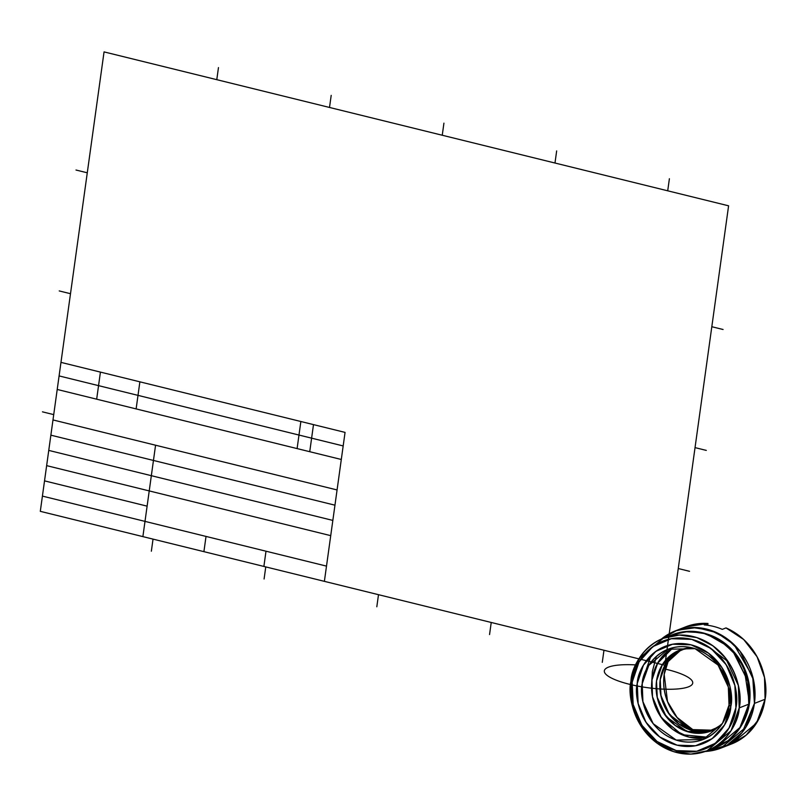 <?xml version="1.0" encoding="UTF-8"?>
<svg xmlns="http://www.w3.org/2000/svg" width="806" height="806" viewBox="0 0 806 806"><rect width="100%" height="100%" fill="white"/><g stroke="black" fill="none" stroke-linecap="round" stroke-linejoin="round"><path stroke-width="1.21" d="M673.06 647.681A48.42 43.151 -111.3 0 0 655.218 706.227A48.42 43.151 -111.3 0 0 707.98 737.238L681.886 734.699L661.343 717.662L652.487 696.797L652.014 679.861L657.495 663.358L673.06 647.681L669.292 650.079L657.787 662.854L652.014 679.861M652.84 698.49L660.154 715.909L672.839 729.47L688.949 737.107L706.056 737.651M721.733 724.503L718.821 726.831L704.948 732.755L689.624 732.271L675.186 725.42L663.822 713.27L657.263 697.664L656.517 680.969L661.696 665.736L672.003 654.281L685.876 648.346L691.79 647.752A43.393 38.668 -111.3 0 0 659.389 704.595A43.393 38.668 -111.3 0 0 721.733 724.483L711.174 730.982L686.974 731.516L666.34 716.816L657.142 697.089L656.517 680.969L662.401 664.567L679.649 650.13L691.82 647.762A43.393 38.668 -111.3 0 0 659.389 704.595A43.393 38.668 -111.3 0 0 721.733 724.483A43.393 38.668 -111.3 0 1 659.389 704.595A43.393 38.668 -111.3 0 1 691.82 647.762A43.393 38.668 -111.3 0 0 659.389 704.595A43.393 38.668 -111.3 0 0 721.733 724.483M730.81 706.519L729.027 705.069L730.81 706.519C730.659 721.662 711.789 753.016 677.07 745.167C642.533 735.949 633.325 697.674 637.244 683.468C637.405 668.325 656.265 636.972 690.994 644.82C725.521 654.039 734.729 692.314 730.81 706.519L724.584 724.846L712.182 738.628L695.497 745.762L677.07 745.167L659.691 736.936L646.019 722.317L638.14 703.537L637.244 683.468L643.47 665.141L655.872 651.359L672.557 644.226L690.994 644.82L708.363 653.051L722.035 667.67L729.914 686.44L730.81 706.519A52.199 46.506 -111.3 0 0 666.663 645.777A52.199 46.506 -111.3 0 0 654.603 732.684A52.199 46.506 -111.3 0 0 730.81 706.519A52.199 46.506 -111.3 0 0 666.663 645.777A52.199 46.506 -111.3 0 0 654.603 732.684A52.199 46.506 -111.3 0 0 730.81 706.519A52.199 46.506 -111.3 0 0 666.663 645.777A52.199 46.506 -111.3 0 0 654.603 732.684A52.199 46.506 -111.3 0 0 730.81 706.519A52.199 46.506 -111.3 0 0 666.663 645.777A52.199 46.506 -111.3 0 0 654.603 732.684A52.199 46.506 -111.3 0 0 730.81 706.519M729.027 705.069C732.664 691.88 724.12 656.376 692.082 647.822C659.872 640.538 642.362 669.625 642.221 683.669C638.584 696.858 647.127 732.372 679.166 740.916C711.376 748.2 728.876 719.113 729.027 705.069L722.458 723.375L703.215 739.485L676.214 740.079L653.182 723.677L642.916 701.663L642.221 683.669L648.79 665.363L668.033 649.253L695.034 648.659L718.065 665.061L728.332 687.085L729.027 705.069A48.42 43.151 -111.3 0 0 669.514 648.709A48.42 43.151 -111.3 0 0 658.331 729.339A48.42 43.151 -111.3 0 0 729.027 705.069A48.42 43.151 -111.3 0 0 669.514 648.709A48.42 43.151 -111.3 0 0 658.331 729.339A48.42 43.151 -111.3 0 0 729.027 705.069A48.42 43.151 -111.3 0 0 669.514 648.709A48.42 43.151 -111.3 0 0 658.331 729.339A48.42 43.151 -111.3 0 0 729.027 705.069A48.42 43.151 -111.3 0 0 669.514 648.709A48.42 43.151 -111.3 0 0 658.331 729.339A48.42 43.151 -111.3 0 0 729.027 705.069M707.023 750.829L716.605 747.091L740.593 727.002L748.784 704.182L747.918 681.755L735.112 654.301L722.478 642.08L706.399 633.859L688.969 631.32L672.738 634.594L663.157 638.332L679.387 635.047L696.827 637.596L712.907 645.818L725.541 658.039L738.346 685.493L739.203 707.91L731.022 730.74L707.023 750.829L690.792 754.104L673.353 751.565L657.283 743.333L644.649 731.113L631.844 703.668L630.977 681.241L639.168 658.421L663.157 638.332M711.708 748.703A60.369 53.79 -111.3 0 0 748.784 704.182L739.203 707.91L748.784 704.182L739.475 728.715L728.211 740.593L711.708 748.703A60.369 53.79 -111.3 0 0 748.784 704.182A60.369 53.79 -111.3 0 0 725.793 644.669A60.369 53.79 -111.3 0 0 668.043 636.72L684.103 631.702L702.157 632.67L719.426 640.004L733.339 652.135L747.686 680.697L748.784 704.182A60.369 53.79 -111.3 0 0 725.793 644.669A60.369 53.79 -111.3 0 0 668.043 636.72M664.184 674.39C662.613 685.715 664.547 696.596 669.998 707.013C675.448 717.441 683.186 725.068 693.2 729.914A49.68 44.27 -111.3 0 1 668.799 659.379L664.184 674.39L667.529 701.593L677.07 717.431L693.2 729.914L691.891 730.427L693.2 729.914L693.089 730.75L693.2 729.914L691.891 730.427M660.648 694.581L667.106 711.124L660.648 694.581A49.055 43.705 -111.3 0 0 667.106 711.124A49.055 43.705 -111.3 0 1 660.648 694.581A49.055 43.705 -111.3 0 0 667.106 711.124A49.055 43.705 -111.3 0 1 660.648 694.581A49.055 43.705 -111.3 0 0 667.106 711.124M728.231 661.736L706.197 645.314M681.533 649.455L665.706 663.791L660.245 679.518L660.779 695.235L669.423 714.529L689.11 729.511L713.018 730.206M735.888 707.769L734.891 685.513L726.156 664.708L711.003 648.498L691.75 639.38L671.317 638.715L652.82 646.634L639.067 661.897L632.166 682.208L633.163 704.474L641.898 725.279L657.051 741.49L676.315 750.608L696.747 751.263L715.234 743.354L728.987 728.08L735.888 707.769C735.707 724.554 714.801 759.312 676.315 750.608C638.03 740.392 627.834 697.966 632.166 682.208L630.977 681.241C626.453 697.684 637.093 741.953 677.04 752.613C717.199 761.69 739.021 725.43 739.203 707.91C743.737 691.477 733.087 647.208 693.14 636.549C652.981 627.461 631.158 663.731 630.977 681.241L632.166 682.208C632.347 665.434 653.253 630.675 691.75 639.38C730.024 649.596 740.23 692.022 735.888 707.769A57.861 51.554 -111.3 0 0 664.779 640.438A57.861 51.554 -111.3 0 0 651.419 736.765A57.861 51.554 -111.3 0 0 735.888 707.769A57.861 51.554 -111.3 0 0 664.779 640.438A57.861 51.554 -111.3 0 0 651.419 736.765A57.861 51.554 -111.3 0 0 735.888 707.769M720.917 748.109L731.556 743.958L756.552 723.032L765.075 699.255L754.436 703.406L752.713 676.587L734.095 644.659L716.776 632.69L696.525 627.572L677.05 630.252L661.434 639.037L675.227 630.927L692.132 627.511L710.298 630.151L727.042 638.725L740.2 651.46L753.539 680.052L754.436 703.406L745.913 727.183L720.917 748.109L705.27 751.474L726.972 745.268L742.245 732.342L754.436 703.406L765.075 699.255C768.682 683.014 761.599 644.054 726.015 627.914L743.696 639.521L757.076 656.769L764.511 677.534L765.075 699.255L758.718 719.274L746.205 735.122L731.233 744.089M675.73 652.83L665.424 664.285L660.245 679.518L660.991 696.213L667.539 711.819L678.904 723.969L693.351 730.81L708.676 731.304M749.459 703.195L741.923 724.775L749.459 703.195L743.998 667.348L729.571 647.238L706.479 633.879L729.571 647.238L743.998 667.348L749.459 703.195L748.875 703.426L749.459 703.195A59.12 52.672 -111.3 0 0 706.479 633.879A59.12 52.672 -111.3 0 1 749.459 703.195A59.12 52.672 -111.3 0 1 741.923 724.775A59.12 52.672 -111.3 0 0 749.459 703.195M651.167 655.288A59.12 52.672 -111.3 0 1 651.177 655.258A59.12 52.672 -111.3 0 0 651.167 655.288L643.39 677.866M726.125 745.731A62.888 56.037 -111.3 0 0 765.7 690.148A62.888 56.037 -111.3 0 0 726.015 627.914A62.888 56.037 -111.3 0 1 765.7 690.148A62.888 56.037 -111.3 0 1 726.125 745.731A62.888 56.037 -111.3 0 0 765.7 690.148A62.888 56.037 -111.3 0 0 726.015 627.914L722.287 629.365A62.888 56.037 -111.3 0 0 704.253 624.922L707.97 623.471L707.718 625.285L707.97 623.471L704.253 624.922A62.888 56.037 68.7 0 1 722.287 629.365L726.015 627.914L722.287 629.365A62.888 56.037 -111.3 0 0 704.253 624.922L707.97 623.471L685.866 626.776L675.227 630.927M656.416 656.356L652.346 671.479L651.742 682.148M688.344 625.879L707.97 623.471A62.888 56.037 -111.3 0 0 680.667 629.154A62.888 56.037 -111.3 0 1 707.97 623.471A62.888 56.037 -111.3 0 0 680.667 629.154M665.212 669.091A44.612 10.76 -172.1 0 1 689.17 686.551A44.612 10.76 -172.1 0 1 630.383 684.506A44.612 10.76 -172.1 0 1 608.54 667.116A44.612 10.76 -172.1 0 1 635.682 664.9M695.034 447.622L706.308 450.403M104.055 51.896L40.3 511.336L664.839 665.252L728.594 205.812L104.055 51.896M554.981 163.024L556.664 150.934M491.227 622.474L489.554 634.564M216.784 79.683L218.466 67.583M711.809 326.722L723.083 329.503M603.966 650.251L602.284 662.341M87.28 172.796L76.006 170.026M70.495 293.706L59.221 290.926M442.252 135.247L443.925 123.157M378.498 594.687L376.815 606.777M153.029 539.123L151.357 551.213M53.72 414.616L42.446 411.836M329.513 107.46L331.195 95.37M667.711 190.81L669.393 178.72M265.768 566.9L264.086 578.99M678.259 568.532L689.533 571.313M57.216 389.459L341.301 459.48M48.753 450.403L332.838 520.414M42.416 496.103L326.501 566.114M266 551.203L263.884 566.437M155.568 445.214L142.884 536.615M52.984 419.936L337.069 489.947M59.09 375.918L343.175 445.94M100.428 372.1L96.67 399.192M206.024 536.423L203.908 551.657M60.974 362.378L345.059 432.399L324.385 581.348M313.494 424.611L309.736 451.703M300.86 421.508L297.102 448.589M139.881 381.832L136.123 408.914M44.532 480.87L147.115 506.148M50.869 435.169L334.953 505.181M46.637 465.636L330.722 535.647M693.089 730.75L693.2 729.914A49.68 44.27 -111.3 0 1 668.799 659.379A49.68 44.27 -111.3 0 0 693.2 729.914A49.68 44.27 -111.3 0 1 668.799 659.379A49.68 44.27 -111.3 0 0 693.2 729.914M681.574 649.435A43.393 38.668 -111.3 0 0 663.116 703.154A43.393 38.668 -111.3 0 0 713.078 730.186A43.393 38.668 -111.3 0 1 663.116 703.154A43.393 38.668 -111.3 0 1 681.574 649.435A43.393 38.668 -111.3 0 0 663.116 703.154A43.393 38.668 -111.3 0 0 713.078 730.186A43.393 38.668 -111.3 0 1 663.116 703.154A43.393 38.668 -111.3 0 1 681.574 649.435A43.393 38.668 -111.3 0 0 663.116 703.154A43.393 38.668 -111.3 0 0 713.078 730.186M754.436 703.406A62.888 56.037 -111.3 0 0 725.894 637.909A62.888 56.037 -111.3 0 0 661.434 639.037A62.888 56.037 -111.3 0 1 725.894 637.909A62.888 56.037 -111.3 0 1 754.436 703.406A62.888 56.037 -111.3 0 1 705.27 751.474A62.888 56.037 -111.3 0 0 754.436 703.406M739.203 707.91A60.369 53.79 68.7 0 1 651.067 738.165A60.369 53.79 68.7 0 1 665.01 637.647A60.369 53.79 68.7 0 1 739.203 707.91A60.369 53.79 68.7 0 1 651.067 738.165A60.369 53.79 68.7 0 1 665.01 637.647A60.369 53.79 68.7 0 1 739.203 707.91M707.718 625.285L707.97 623.471M722.287 629.365A62.888 56.037 -111.3 0 0 704.253 624.922A62.888 56.037 -111.3 0 1 722.287 629.365L726.015 627.914M742.638 737.933L731.999 742.084M727.234 741.308L717.662 745.046M677.04 752.613L676.315 750.608M632.166 682.208L630.977 681.241M711.174 730.982L711.879 730.71M679.649 650.13L680.304 649.868"/></g></svg>
